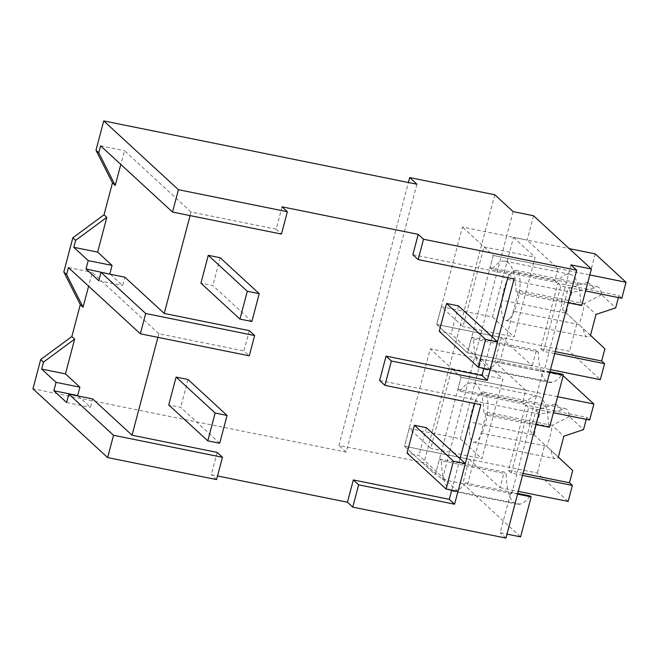 <?xml version="1.0" encoding="UTF-8"?>
<svg xmlns="http://www.w3.org/2000/svg" width="659" height="659" viewBox="0 0 659 659"><rect width="100%" height="100%" fill="white"/><g stroke="black" fill="none" stroke-linecap="round" stroke-linejoin="round"><path stroke-width="0.49" stroke-dasharray="3.29 2.47" d="M416.933 184.223L346.164 452.099L32.95 388.794M282.052 206.835L276.146 229.184L281.451 234.069M412.855 254.712L508.789 274.103L507.834 277.719M492.191 336.922L483.879 368.397M276.146 229.184L191.036 211.984L190.08 215.6M249.341 330.653L243.978 350.942L249.275 355.827M157.913 337.35L158.868 333.742L243.978 350.942M217.165 452.42L211.275 474.711L217.536 475.979M379.625 380.474L475.567 399.865L474.612 403.481M460.023 458.689L451.703 490.156M497.496 341.807L490.131 369.666M465.32 463.565L457.964 491.425M570.949 264.877L561.303 301.41L562.267 302.292L543.881 371.874L542.917 370.984L529.128 423.169L530.091 424.058L511.705 493.632L510.75 492.751L500.173 532.752L507.002 534.136M505.955 538.082L500.173 532.752M568.124 302.786L561.303 301.41M533.559 215.757L527.126 240.107L506.697 235.98L442.354 479.505L424.042 462.643L338.932 445.443L408.407 182.502M581.724 305.537L580.76 304.647L516.079 291.575L518.007 293.346L499.621 362.928L497.693 361.157A66.23 20.66 101.4 0 1 487.462 369.295A66.262 20.668 101.4 0 1 484.587 369.345A66.262 20.668 101.4 0 1 473.607 338.965L471.679 337.194L467.536 352.845L550.471 369.608M516.079 291.575A66.23 20.66 101.4 0 0 513.312 271.459A66.262 20.668 101.4 0 0 505.091 261.195A66.262 20.668 101.4 0 0 491.985 269.391L556.674 282.464A66.262 20.668 101.4 0 1 569.78 274.268A66.262 20.668 101.4 0 1 577.992 284.531A66.23 20.66 101.4 0 1 580.76 304.647M556.674 282.464L554.746 280.685L557.959 268.51L527.126 240.107M513.13 211.63L506.697 235.98L462.437 227.034L436.703 324.45L467.536 352.845L493.278 255.437L462.437 227.034M494.818 194.767L424.042 462.643M346.164 452.099L338.932 445.443M110.35 274.251L122.632 285.561L124.848 277.184M191.036 211.984L124.444 150.647L120.803 164.429M100.613 145.837L124.444 150.647M508.789 274.103L514.094 278.979M562.267 302.292L518.007 293.346M543.881 371.874L499.621 362.928M549.911 371.709L497.693 361.157M549.738 372.368L542.917 370.984M535.956 424.544L529.128 423.169M491.985 269.391L490.057 267.612L493.278 255.437L589.805 274.943M554.746 280.685L490.057 267.612M557.959 268.51L493.278 255.437L484.027 246.919L462.972 326.584L441.39 306.707L436.703 324.45L467.536 352.845L532.225 365.918L536.36 350.267L538.288 352.038A66.262 20.668 101.4 0 0 549.268 382.418A66.262 20.668 101.4 0 0 552.143 382.368A66.23 20.66 101.4 0 0 562.382 374.23M522.571 402.451L457.89 389.378L459.817 391.149L524.498 404.222L522.571 402.451L525.791 390.268L494.95 361.873L501.384 337.523L436.703 324.45L569.475 351.28L600.316 379.683M494.95 361.873L430.269 348.8L404.527 446.209L435.368 474.612L439.504 458.952L504.193 472.025L506.12 473.805A66.262 20.668 101.4 0 0 517.101 504.176A66.262 20.668 101.4 0 0 519.976 504.135A66.23 20.66 101.4 0 0 530.207 495.988M98.801 280.75L122.632 285.561M501.384 337.523L532.225 365.918M549.557 427.296L548.593 426.406L483.904 413.333L485.831 415.112L467.453 484.686L465.526 482.915L517.743 493.467M524.498 404.222A66.262 20.668 101.4 0 1 537.604 396.034A66.262 20.668 101.4 0 1 545.825 406.29A66.23 20.66 101.4 0 1 548.593 426.406M473.607 338.965L538.288 352.038M536.36 350.267L471.679 337.194M525.791 390.268L461.102 377.195L451.852 368.678L430.805 448.342L409.214 428.465L404.527 446.209L469.216 459.282L462.783 483.632L442.354 479.505M462.783 483.632L520.602 536.879M216.58 479.595L211.275 474.711M469.216 459.282L500.049 487.685L504.193 472.025M517.57 494.126L510.75 492.751M500.049 487.685L518.295 491.367M465.526 482.915A66.23 20.66 101.4 0 1 455.287 491.062A66.262 20.668 101.4 0 1 452.42 491.103A66.262 20.668 101.4 0 1 441.431 460.732L506.12 473.805M441.431 460.732L439.504 458.952M511.705 493.632L467.453 484.686M530.091 424.058L485.831 415.112M475.567 399.865L480.864 404.741M158.868 333.742L92.268 272.414L88.627 286.195M78.174 396.018L90.456 407.328L92.672 398.942M68.437 267.595L92.268 272.414M66.625 402.509L90.456 407.328M457.89 389.378L461.102 377.195L430.269 348.8M459.817 391.149A66.262 20.668 101.4 0 1 472.923 382.961A66.262 20.668 101.4 0 1 481.144 393.217A66.23 20.66 101.4 0 1 483.904 413.333M595.209 253.872L587.754 282.093L568.083 288.7L562.564 309.573L576.93 323.058L569.475 351.28M576.93 323.058L562.564 309.573M604.88 348.792L590.703 335.736A25.586 7.982 101.4 0 1 587.391 336.98A25.586 7.982 101.4 0 1 583.404 329.014M554.697 353.603L543.502 351.338L560.776 285.94L585.579 290.948M441.39 306.707L492.454 317.028L513.509 237.355L569.244 248.624M508.995 319.22A25.586 7.982 101.4 0 1 505.684 320.463A25.586 7.982 101.4 0 1 501.697 312.498A25.586 7.982 101.4 0 1 501.903 300.207A25.577 7.974 101.4 0 1 507.422 279.342A25.586 7.982 101.4 0 1 512.513 271.541A25.586 7.982 101.4 0 1 515.824 270.297A25.586 7.982 101.4 0 1 519.819 278.263A25.586 7.982 101.4 0 1 519.605 290.561A25.577 7.974 101.4 0 1 514.094 311.419A25.586 7.982 101.4 0 1 508.995 319.22M590.703 335.736L578.775 324.508L590.513 335.307M555.216 351.634L540.611 348.677L557.885 283.271L618.933 295.611L618.406 297.588M540.611 348.677L543.502 351.338M557.885 283.271L560.776 285.94M618.933 295.611L621.824 298.272M587.754 282.093L594.22 288.057A25.586 7.982 101.4 0 1 597.532 286.813A25.586 7.982 101.4 0 1 601.527 294.779L615.704 307.835M513.509 237.355L535.092 257.241L514.045 336.906L462.972 326.584M484.027 246.919L535.092 257.241M492.454 317.028L514.045 336.906M594.22 288.057L572.103 292.407L568.083 288.7M572.103 292.415A25.577 7.974 -78.6 0 0 566.592 313.272L501.903 300.207M601.527 294.779L584.294 303.634C583.322 311.361 581.485 318.313 578.775 324.492M519.605 290.561L584.294 303.634L596.024 314.434M557.638 396.71L461.102 377.195L435.368 474.612L404.527 446.209L537.307 473.047L568.14 501.441M409.214 428.465L460.287 438.787L481.334 359.122L563.041 375.63L555.586 403.86L535.907 410.458L530.396 431.332L544.762 444.817L537.307 473.047M544.762 444.817L530.396 431.332M572.712 470.551L558.527 457.494A25.586 7.982 101.4 0 1 555.224 458.738A25.586 7.982 101.4 0 1 551.229 450.772M522.529 475.37L511.326 473.104L528.609 407.699L553.412 412.715M558.527 457.494L546.608 446.267L481.918 433.194A25.586 7.982 101.4 0 1 476.828 440.986A25.586 7.982 101.4 0 1 473.516 442.222A25.586 7.982 101.4 0 1 469.521 434.265A25.586 7.982 101.4 0 1 469.735 421.966A25.577 7.974 101.4 0 1 475.246 401.1A25.586 7.982 101.4 0 1 480.345 393.299A25.586 7.982 101.4 0 1 483.657 392.064A25.586 7.982 101.4 0 1 487.644 400.021A25.586 7.982 101.4 0 1 487.438 412.32L552.118 425.393C551.155 433.12 549.318 440.072 546.608 446.258L558.338 457.074M523.048 473.393L508.435 470.444L525.717 405.038L586.757 417.369L586.238 419.346M508.435 470.444L511.326 473.104M525.717 405.038L528.609 407.699M586.757 417.369L589.648 420.038M555.586 403.86L562.053 409.816A25.586 7.982 101.4 0 1 565.364 408.572A25.586 7.982 101.4 0 1 569.351 416.537L583.528 429.594M481.334 359.122L502.924 378.999L481.869 458.664L430.805 448.342M451.852 368.678L502.924 378.999M460.287 438.787L481.869 458.664M562.053 409.816L539.935 414.165A25.577 7.974 -78.6 0 0 534.424 435.039L469.735 421.966M535.907 410.458L539.935 414.173L475.246 401.092M487.429 412.32A25.577 7.974 101.4 0 1 481.918 433.185M569.351 416.537L552.118 425.393L563.857 436.2M251.87 321.51L212.841 285.561L200.921 283.156M220.188 257.735L212.841 285.561M219.694 443.268L180.665 407.328L168.753 404.923M188.021 379.493L180.665 407.328M490.181 369.674L451.151 333.726L439.232 331.32M458.507 305.9L451.151 333.726M458.005 491.433L418.984 455.493L407.064 453.079M426.332 427.658L418.984 455.493M513.312 271.459L577.992 284.531M487.462 369.295L552.143 382.368M455.287 491.062L519.976 504.135M481.144 393.217L545.825 406.29M514.094 311.427L578.775 324.5M507.422 279.334L572.103 292.407M505.091 261.195L569.78 274.268M484.587 369.345L549.268 382.418M452.42 491.103L517.101 504.176M472.923 382.961L537.604 396.034M505.684 320.463L587.391 336.98M515.824 270.297L597.532 286.813M473.516 442.222L555.224 458.738M483.657 392.064L565.364 408.572"/><path stroke-width="0.99" d="M591.378 269.004L533.559 215.757L513.13 211.63L494.818 194.767L409.709 177.568L416.933 184.223L103.727 120.918L178.408 189.701L287.357 211.72L282.052 206.835L418.234 234.357L423.531 239.242L576.732 270.206L570.949 264.877L591.378 269.004L581.724 305.537L568.124 302.786M103.727 120.918L95.983 150.227L112.458 182.873L104.031 214.776L72.844 237.792L63.816 271.986L80.291 304.639L71.864 336.535L40.677 359.55L32.95 388.794L107.631 457.577L216.58 479.595L222.47 457.297L217.165 452.42L132.055 435.212L157.913 337.35M95.983 150.227L98.768 152.797L115.251 185.443L112.458 182.873M178.408 189.701L172.51 212.05L100.613 145.837L98.768 152.797M287.357 211.72L281.451 234.069L172.51 212.05M465.32 463.565L480.864 404.741L384.93 385.358L379.625 380.474L386.059 356.124L482.001 375.515L487.298 380.391L490.131 369.666M507.834 277.719L492.191 336.922M483.879 368.397L482.001 375.515M418.234 234.357L412.855 254.712L418.152 259.588L514.094 278.979L497.496 341.807M190.08 215.6L164.231 313.453L124.848 277.184L101.016 272.365L98.801 280.75L86.016 268.979L88.232 260.593L73.8 247.306L75.637 240.354L72.844 237.792M101.016 272.365L145.697 313.519L140.342 333.8L249.275 355.827L254.638 335.538L249.341 330.653L164.231 313.453M217.536 475.979L347.458 502.232L352.754 507.117L505.955 538.082L576.732 270.206M451.703 490.156L449.281 499.324L353.348 479.941L347.458 502.232M474.612 403.481L460.023 458.689M423.531 239.242L418.152 259.588M384.93 385.358L391.364 361L487.298 380.391M457.964 491.425L454.586 504.209L449.281 499.324M353.348 479.941L358.644 484.818L454.586 504.209M358.644 484.818L352.754 507.117M409.709 177.568L408.407 182.502M86.016 268.979L110.35 274.251M120.803 164.429L115.251 185.443M104.031 214.776L106.824 217.338L97.631 252.125L73.8 247.306M109.847 273.79L112.063 265.412L97.631 252.125M106.824 217.338L75.637 240.354M63.816 271.986L66.6 274.556L83.075 307.201L88.627 286.195M140.342 333.8L68.437 267.595L66.6 274.556M254.638 335.538L145.697 313.519M386.059 356.124L391.364 361M549.738 372.368L563.346 375.111L562.382 374.23L549.911 371.709M563.346 375.111L549.557 427.296L535.956 424.544M88.232 260.593L112.063 265.412M507.002 534.136L520.602 536.879L531.17 496.878L530.207 495.988L517.743 493.467M531.17 496.878L517.57 494.126M107.631 457.577L113.529 435.278L222.47 457.297M113.529 435.278L68.841 394.131L66.625 402.509L53.849 390.738L56.056 382.36L41.632 369.065L43.469 362.12L40.677 359.55M132.055 435.212L92.672 398.942L68.841 394.131M80.291 304.639L83.075 307.201M71.864 336.535L74.648 339.105L65.463 373.884L41.632 369.065M53.849 390.738L77.68 395.557L79.896 387.171L65.463 373.884M77.68 395.557L78.174 396.018M56.056 382.36L79.896 387.171M74.648 339.105L43.469 362.12M550.471 369.608L600.316 379.683L604.542 363.677L554.697 353.603M618.406 297.588L615.704 307.835L596.024 314.434L590.513 335.307L604.88 348.792L601.651 361.017L604.542 363.677M589.805 274.943L626.05 282.274L621.824 298.272L585.579 290.948M569.244 248.624L595.209 253.872L626.05 282.274M601.651 361.017L555.216 351.634M518.295 491.367L568.14 501.441L572.374 485.436L522.529 475.37M586.238 419.346L583.528 429.594L563.857 436.2L558.338 457.074L572.712 470.551L569.483 482.775L572.374 485.436M557.638 396.71L593.883 404.033L589.648 420.038L553.412 412.715M569.483 482.775L523.048 473.393M563.173 375.754L593.883 404.033M239.95 319.096L251.87 321.51L259.218 293.675L247.306 291.27L208.277 255.321L200.921 283.156L239.95 319.096L247.306 291.27M259.218 293.675L220.188 257.735L208.277 255.321M207.783 440.863L219.694 443.268L227.05 415.442L215.131 413.028L176.101 377.088L168.753 404.923L207.783 440.863L215.131 413.028M227.05 415.442L188.021 379.493L176.101 377.088M478.261 367.261L490.181 369.674L497.537 341.84L485.617 339.434L446.588 303.486L439.232 331.32L478.261 367.261L485.617 339.434M497.537 341.84L458.507 305.9L446.588 303.486M446.094 489.027L458.005 491.433L465.361 463.598L453.45 461.193L414.42 425.253L407.064 453.079L446.094 489.027L453.45 461.193M465.361 463.598L426.332 427.658L414.42 425.253"/></g></svg>

